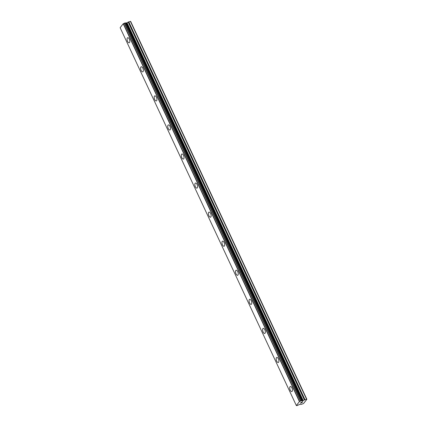 <?xml version="1.0" encoding="UTF-8"?>
<svg xmlns="http://www.w3.org/2000/svg" width="427" height="427" viewBox="0 0 427 427"><rect width="100%" height="100%" fill="white"/><g stroke="black" fill="none" stroke-linecap="round" stroke-linejoin="round"><path stroke-width="0.64" d="M129.2 42.791A2.642 1.212 73.5 0 1 127.582 41.371A2.642 1.212 73.5 0 1 127.705 37.725A2.642 1.212 73.5 0 1 129.322 39.145A2.642 1.212 73.5 0 1 129.2 42.791A2.642 1.212 73.5 0 1 127.577 41.371A2.642 1.212 73.5 0 1 127.7 37.725M142.757 71.859A2.642 1.212 73.5 0 1 141.134 70.434A2.642 1.212 73.5 0 1 141.257 66.788A2.642 1.212 73.5 0 1 142.874 68.208A2.642 1.212 73.5 0 1 142.751 71.859A2.642 1.212 73.5 0 1 141.134 70.439A2.642 1.212 73.5 0 1 141.257 66.793M156.309 100.921A2.642 1.212 73.5 0 1 154.691 99.502A2.642 1.212 73.5 0 1 154.809 95.856A2.642 1.212 73.5 0 1 156.426 97.276A2.642 1.212 73.5 0 1 156.303 100.921A2.642 1.212 73.5 0 1 154.686 99.502A2.642 1.212 73.5 0 1 154.809 95.856M169.861 129.989A2.642 1.212 73.5 0 1 168.243 128.57A2.642 1.212 73.5 0 1 168.366 124.919A2.642 1.212 73.5 0 1 169.983 126.344A2.642 1.212 73.5 0 1 169.861 129.989A2.642 1.212 73.5 0 1 168.238 128.57A2.642 1.212 73.5 0 1 168.361 124.924M183.413 159.052A2.642 1.212 73.5 0 1 181.79 157.632A2.642 1.212 73.5 0 1 181.913 153.987A2.642 1.212 73.5 0 1 183.535 155.407A2.642 1.212 73.5 0 1 183.413 159.052A2.642 1.212 73.5 0 1 181.795 157.632A2.642 1.212 73.5 0 1 181.918 153.987M196.97 188.12A2.642 1.212 73.5 0 1 195.352 186.7A2.642 1.212 73.5 0 1 195.47 183.05A2.642 1.212 73.5 0 1 197.087 184.475A2.642 1.212 73.5 0 1 196.964 188.12A2.642 1.212 73.5 0 1 195.347 186.7A2.642 1.212 73.5 0 1 195.47 183.055M210.522 217.183A2.642 1.212 73.5 0 1 208.904 215.763A2.642 1.212 73.5 0 1 209.022 212.118A2.642 1.212 73.5 0 1 210.644 213.537A2.642 1.212 73.5 0 1 210.522 217.183A2.642 1.212 73.5 0 1 208.899 215.763A2.642 1.212 73.5 0 1 209.022 212.118M224.074 246.251A2.642 1.212 73.5 0 1 222.456 244.831A2.642 1.212 73.5 0 1 222.579 241.186A2.642 1.212 73.5 0 1 224.196 242.605A2.642 1.212 73.5 0 1 224.074 246.251A2.642 1.212 73.5 0 1 222.451 244.831A2.642 1.212 73.5 0 1 222.574 241.186M237.631 275.314A2.642 1.212 73.5 0 1 236.008 273.894A2.642 1.212 73.5 0 1 236.131 270.248A2.642 1.212 73.5 0 1 237.748 271.668A2.642 1.212 73.5 0 1 237.625 275.314A2.642 1.212 73.5 0 1 236.008 273.894A2.642 1.212 73.5 0 1 236.131 270.248M251.183 304.382A2.642 1.212 73.5 0 1 249.565 302.962A2.642 1.212 73.5 0 1 249.683 299.316A2.642 1.212 73.5 0 1 251.3 300.736A2.642 1.212 73.5 0 1 251.177 304.382A2.642 1.212 73.5 0 1 249.56 302.962A2.642 1.212 73.5 0 1 249.683 299.316M264.735 333.444A2.642 1.212 73.5 0 1 263.117 332.025A2.642 1.212 73.5 0 1 263.24 328.379A2.642 1.212 73.5 0 1 264.857 329.799A2.642 1.212 73.5 0 1 264.735 333.444A2.642 1.212 73.5 0 1 263.112 332.025A2.642 1.212 73.5 0 1 263.235 328.379M278.287 362.512A2.642 1.212 73.5 0 1 276.664 361.093A2.642 1.212 73.5 0 1 276.787 357.447A2.642 1.212 73.5 0 1 278.409 358.867A2.642 1.212 73.5 0 1 278.287 362.512A2.642 1.212 73.5 0 1 276.669 361.093A2.642 1.212 73.5 0 1 276.792 357.447M291.844 391.575A2.642 1.212 73.5 0 1 290.227 390.155A2.642 1.212 73.5 0 1 290.344 386.51A2.642 1.212 73.5 0 1 291.961 387.929A2.642 1.212 73.5 0 1 291.838 391.575A2.642 1.212 73.5 0 1 290.221 390.155A2.642 1.212 73.5 0 1 290.344 386.51M300.539 403.157L301.361 402.762M301.211 402.96L302.167 402.399L300.405 403.237L300.827 402.794M300.411 403.232L302.167 402.399M301.072 402.447L302.743 401.663L301.355 402.383M301.174 402.41L302.359 402.154L302.738 401.668M304.974 399.672L302.839 400.756L301.414 400.729L299.407 401.615L296.333 405.543L296.952 405.65L299.642 404.406L301.302 404.364L303.565 403.515L306.864 399.293L304.974 399.672L128.778 21.825L126.643 22.903L125.378 23.005M301.51 400.729L125.314 22.877L123.211 23.763L120.136 27.691L296.333 405.543M301.499 400.718L125.314 22.877M306.864 399.293L130.667 21.446L128.778 21.825M306.57 399.202L130.379 21.35M301.873 400.846L125.677 22.994M299.466 401.577L123.275 23.725M299.407 401.615L123.211 23.763M304.387 399.928L128.191 22.076M303.229 400.59L127.032 22.738M302.839 400.756L126.643 22.903M302.391 400.889L126.2 23.037M302.113 400.916L125.917 23.069M301.894 400.846L125.698 22.994M301.414 400.729L125.218 22.877M300.619 400.964L124.428 23.111M300.443 401.054L124.246 23.202M299.573 401.529L123.376 23.677"/></g></svg>
